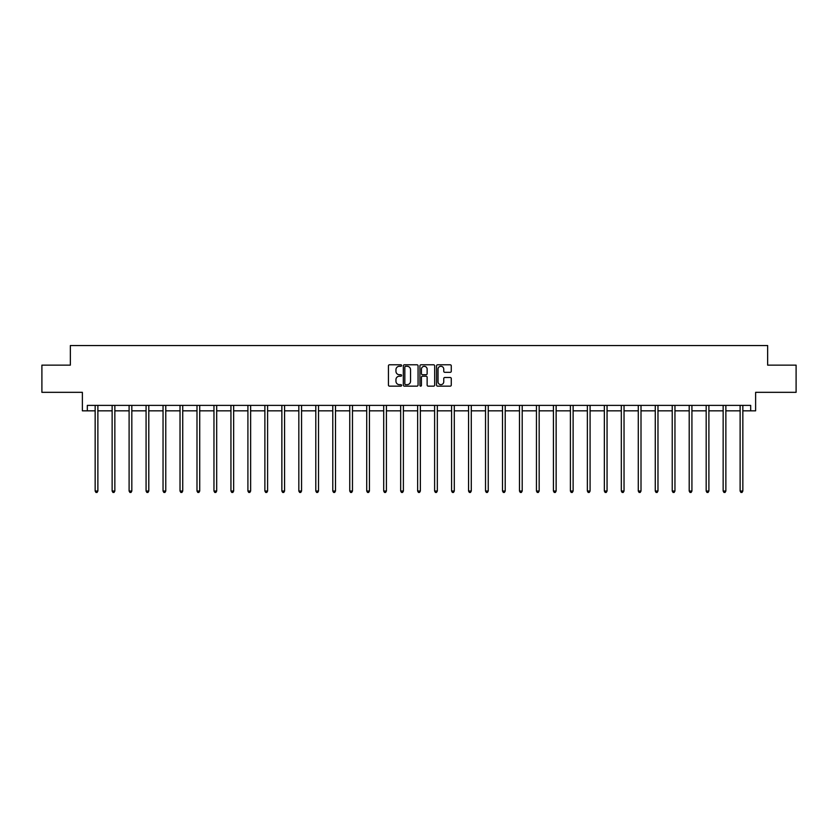 <?xml version="1.0" encoding="UTF-8"?>
<svg xmlns="http://www.w3.org/2000/svg" width="838" height="838" viewBox="0 0 838 838"><rect width="100%" height="100%" fill="white"/><g stroke="black" fill="none" stroke-linecap="round" stroke-linejoin="round"><path stroke-width="1.26" d="M401.591 365.536A0.744 0.744 0 0 0 400.847 364.792L389.502 364.792A1.068 1.068 0 0 0 388.434 365.86L388.434 385.082A1.068 1.068 0 0 0 389.502 386.15L400.847 386.15A0.744 0.744 0 0 0 401.591 385.396A0.744 0.744 0 0 0 400.847 384.652L399.38 384.652A3.415 3.415 0 0 1 395.955 381.238L395.955 379.635A3.415 3.415 0 0 1 399.38 376.22L400.847 376.22A0.744 0.744 0 0 0 401.591 375.466A0.744 0.744 0 0 0 400.847 374.722L399.38 374.722A3.415 3.415 0 0 1 395.955 371.307L395.955 369.705A3.415 3.415 0 0 1 399.38 366.29L400.847 366.29A0.744 0.744 0 0 0 401.591 365.536M87.32 410.83L87.32 405.393L750.68 405.393L750.68 410.83L755.625 410.83L755.625 392.331L796.1 392.331L796.1 365.138L767.65 365.138L767.65 345.549L70.35 345.549L70.35 365.138L41.9 365.138L41.9 392.331L82.375 392.331L82.375 410.83L95.155 410.83M450.216 372.323A1.068 1.068 0 0 0 451.273 371.255L451.273 365.86A1.068 1.068 0 0 0 450.216 364.792L437.614 364.792A1.068 1.068 0 0 0 436.546 365.86L436.546 385.082A1.068 1.068 0 0 0 437.614 386.15L450.216 386.15A1.068 1.068 0 0 0 451.273 385.082L451.273 378.567A1.068 1.068 0 0 0 450.216 377.498L444.821 377.498A1.068 1.068 0 0 0 443.752 378.567L443.752 381.793A2.86 2.86 0 0 1 440.893 384.652A2.86 2.86 0 0 1 438.033 381.793L438.033 369.139A2.86 2.86 0 0 1 440.893 366.29A2.86 2.86 0 0 1 443.752 369.139L443.752 371.255A1.068 1.068 0 0 0 444.821 372.323L450.216 372.323M418.068 365.86A1.068 1.068 0 0 0 416.999 364.792L404.398 364.792A1.068 1.068 0 0 0 403.329 365.86L403.329 385.082A1.068 1.068 0 0 0 404.398 386.15L416.999 386.15A1.068 1.068 0 0 0 418.068 385.082L418.068 365.86M421.001 364.792L433.602 364.792A1.068 1.068 0 0 1 434.671 365.86L434.671 385.082A1.068 1.068 0 0 1 433.602 386.15L428.208 386.15A1.068 1.068 0 0 1 427.139 385.082L427.139 377.289A1.068 1.068 0 0 0 426.071 376.22L422.499 376.22A1.068 1.068 0 0 0 421.43 377.289L421.43 385.396A0.744 0.744 0 0 1 420.686 386.15A0.744 0.744 0 0 1 419.932 385.396L419.932 365.86A1.068 1.068 0 0 1 421.001 364.792M97.878 410.83L112.135 410.83M114.848 410.83L129.104 410.83M131.828 410.83L146.074 410.83M148.797 410.83L163.043 410.83M165.767 410.83L180.023 410.83M182.736 410.83L196.993 410.83M199.716 410.83L213.962 410.83M216.686 410.83L230.942 410.83M233.655 410.83L247.912 410.83M250.635 410.83L264.881 410.83M267.605 410.83L281.861 410.83M284.574 410.83L298.831 410.83M301.554 410.83L315.8 410.83M318.524 410.83L332.78 410.83M335.493 410.83L349.75 410.83M352.473 410.83L366.719 410.83M369.443 410.83L383.699 410.83M386.412 410.83L400.669 410.83M403.392 410.83L417.638 410.83M420.362 410.83L434.608 410.83M437.331 410.83L451.588 410.83M454.301 410.83L468.557 410.83M471.281 410.83L485.527 410.83M488.25 410.83L502.507 410.83M505.22 410.83L519.476 410.83M522.2 410.83L536.446 410.83M539.169 410.83L553.426 410.83M556.139 410.83L570.395 410.83M573.119 410.83L587.365 410.83M590.088 410.83L604.345 410.83M607.058 410.83L621.314 410.83M624.038 410.83L638.284 410.83M641.007 410.83L655.264 410.83M657.977 410.83L672.233 410.83M674.957 410.83L689.203 410.83M691.926 410.83L706.172 410.83M708.896 410.83L723.152 410.83M725.865 410.83L740.122 410.83M742.845 410.83L750.68 410.83M405.571 366.29A0.744 0.744 0 0 0 404.827 367.034L404.827 383.909A0.744 0.744 0 0 0 405.571 384.652L407.121 384.652A3.415 3.415 0 0 0 410.536 381.238L410.536 369.705A3.415 3.415 0 0 0 407.121 366.29L405.571 366.29M427.139 369.191A2.86 2.86 0 0 0 424.29 366.342A2.86 2.86 0 0 0 421.43 369.191L421.43 373.654A1.068 1.068 0 0 0 422.499 374.722L426.071 374.722A1.068 1.068 0 0 0 427.139 373.654L427.139 369.191M98.025 405.393L97.952 405.55A1.089 1.089 0 0 0 97.878 405.959L97.878 491.037L95.155 491.037L95.155 405.959A1.089 1.089 0 0 0 95.082 405.55L95.019 405.393M97.878 491.037L97.061 492.451L95.972 492.451L95.155 491.037M114.995 405.393L114.932 405.55A1.089 1.089 0 0 0 114.848 405.959L114.848 491.037L112.135 491.037L112.135 405.959A1.089 1.089 0 0 0 112.051 405.55L111.988 405.393M114.848 491.037L114.031 492.451L112.941 492.451L112.135 491.037M131.964 405.393L131.901 405.55A1.089 1.089 0 0 0 131.828 405.959L131.828 491.037L129.104 491.037L129.104 405.959A1.089 1.089 0 0 0 129.021 405.55L128.958 405.393M131.828 491.037L131.011 492.451L129.921 492.451L129.104 491.037M148.934 405.393L148.871 405.55A1.089 1.089 0 0 0 148.797 405.959L148.797 491.037L146.074 491.037L146.074 405.959A1.089 1.089 0 0 0 146.001 405.55L145.938 405.393M148.797 491.037L147.98 492.451L146.891 492.451L146.074 491.037M165.914 405.393L165.851 405.55A1.089 1.089 0 0 0 165.767 405.959L165.767 491.037L163.043 491.037L163.043 405.959A1.089 1.089 0 0 0 162.97 405.55L162.907 405.393M165.767 491.037L164.95 492.451L163.86 492.451L163.043 491.037M182.883 405.393L182.82 405.55A1.089 1.089 0 0 0 182.736 405.959L182.736 491.037L180.023 491.037L180.023 405.959A1.089 1.089 0 0 0 179.94 405.55L179.877 405.393M182.736 491.037L181.93 492.451L180.84 492.451L180.023 491.037M199.853 405.393L199.79 405.55A1.089 1.089 0 0 0 199.716 405.959L199.716 491.037L196.993 491.037L196.993 405.959A1.089 1.089 0 0 0 196.92 405.55L196.846 405.393M199.716 491.037L198.899 492.451L197.81 492.451L196.993 491.037M216.833 405.393L216.77 405.55A1.089 1.089 0 0 0 216.686 405.959L216.686 491.037L213.962 491.037L213.962 405.959A1.089 1.089 0 0 0 213.889 405.55L213.826 405.393M216.686 491.037L215.869 492.451L214.779 492.451L213.962 491.037M233.802 405.393L233.739 405.55A1.089 1.089 0 0 0 233.655 405.959L233.655 491.037L230.942 491.037L230.942 405.959A1.089 1.089 0 0 0 230.859 405.55L230.796 405.393M233.655 491.037L232.849 492.451L231.759 492.451L230.942 491.037M250.772 405.393L250.709 405.55A1.089 1.089 0 0 0 250.635 405.959L250.635 491.037L247.912 491.037L247.912 405.959A1.089 1.089 0 0 0 247.839 405.55L247.765 405.393M250.635 491.037L249.818 492.451L248.729 492.451L247.912 491.037M267.751 405.393L267.689 405.55A1.089 1.089 0 0 0 267.605 405.959L267.605 491.037L264.881 491.037L264.881 405.959A1.089 1.089 0 0 0 264.808 405.55L264.745 405.393M267.605 491.037L266.788 492.451L265.698 492.451L264.881 491.037M284.721 405.393L284.658 405.55A1.089 1.089 0 0 0 284.574 405.959L284.574 491.037L281.861 491.037L281.861 405.959A1.089 1.089 0 0 0 281.778 405.55L281.715 405.393M284.574 491.037L283.757 492.451L282.678 492.451L281.861 491.037M301.69 405.393L301.628 405.55A1.089 1.089 0 0 0 301.554 405.959L301.554 491.037L298.831 491.037L298.831 405.959A1.089 1.089 0 0 0 298.747 405.55L298.684 405.393M301.554 491.037L300.737 492.451L299.648 492.451L298.831 491.037M318.67 405.393L318.597 405.55A1.089 1.089 0 0 0 318.524 405.959L318.524 491.037L315.8 491.037L315.8 405.959A1.089 1.089 0 0 0 315.727 405.55L315.664 405.393M318.524 491.037L317.707 492.451L316.617 492.451L315.8 491.037M335.64 405.393L335.577 405.55A1.089 1.089 0 0 0 335.493 405.959L335.493 491.037L332.78 491.037L332.78 405.959A1.089 1.089 0 0 0 332.696 405.55L332.634 405.393M335.493 491.037L334.676 492.451L333.597 492.451L332.78 491.037M352.609 405.393L352.547 405.55A1.089 1.089 0 0 0 352.473 405.959L352.473 491.037L349.75 491.037L349.75 405.959A1.089 1.089 0 0 0 349.666 405.55L349.603 405.393M352.473 491.037L351.656 492.451L350.567 492.451L349.75 491.037M369.589 405.393L369.516 405.55A1.089 1.089 0 0 0 369.443 405.959L369.443 491.037L366.719 491.037L366.719 405.959A1.089 1.089 0 0 0 366.646 405.55L366.583 405.393M369.443 491.037L368.626 492.451L367.536 492.451L366.719 491.037M386.559 405.393L386.496 405.55A1.089 1.089 0 0 0 386.412 405.959L386.412 491.037L383.699 491.037L383.699 405.959A1.089 1.089 0 0 0 383.615 405.55L383.553 405.393M386.412 491.037L385.595 492.451L384.506 492.451L383.699 491.037M403.528 405.393L403.466 405.55A1.089 1.089 0 0 0 403.392 405.959L403.392 491.037L400.669 491.037L400.669 405.959A1.089 1.089 0 0 0 400.585 405.55L400.522 405.393M403.392 491.037L402.575 492.451L401.486 492.451L400.669 491.037M420.498 405.393L420.435 405.55A1.089 1.089 0 0 0 420.362 405.959L420.362 491.037L417.638 491.037L417.638 405.959A1.089 1.089 0 0 0 417.565 405.55L417.502 405.393M420.362 491.037L419.545 492.451L418.455 492.451L417.638 491.037M437.478 405.393L437.415 405.55A1.089 1.089 0 0 0 437.331 405.959L437.331 491.037L434.608 491.037L434.608 405.959A1.089 1.089 0 0 0 434.534 405.55L434.472 405.393M437.331 491.037L436.514 492.451L435.425 492.451L434.608 491.037M454.447 405.393L454.385 405.55A1.089 1.089 0 0 0 454.301 405.959L454.301 491.037L451.588 491.037L451.588 405.959A1.089 1.089 0 0 0 451.504 405.55L451.441 405.393M454.301 491.037L453.494 492.451L452.405 492.451L451.588 491.037M471.417 405.393L471.354 405.55A1.089 1.089 0 0 0 471.281 405.959L471.281 491.037L468.557 491.037L468.557 405.959A1.089 1.089 0 0 0 468.484 405.55L468.411 405.393M471.281 491.037L470.464 492.451L469.374 492.451L468.557 491.037M488.397 405.393L488.334 405.55A1.089 1.089 0 0 0 488.25 405.959L488.25 491.037L485.527 491.037L485.527 405.959A1.089 1.089 0 0 0 485.453 405.55L485.391 405.393M488.25 491.037L487.433 492.451L486.344 492.451L485.527 491.037M505.366 405.393L505.304 405.55A1.089 1.089 0 0 0 505.22 405.959L505.22 491.037L502.507 491.037L502.507 405.959A1.089 1.089 0 0 0 502.423 405.55L502.36 405.393M505.22 491.037L504.403 492.451L503.324 492.451L502.507 491.037M522.336 405.393L522.273 405.55A1.089 1.089 0 0 0 522.2 405.959L522.2 491.037L519.476 491.037L519.476 405.959A1.089 1.089 0 0 0 519.403 405.55L519.33 405.393M522.2 491.037L521.383 492.451L520.293 492.451L519.476 491.037M539.316 405.393L539.253 405.55A1.089 1.089 0 0 0 539.169 405.959L539.169 491.037L536.446 491.037L536.446 405.959A1.089 1.089 0 0 0 536.372 405.55L536.31 405.393M539.169 491.037L538.352 492.451L537.263 492.451L536.446 491.037M556.285 405.393L556.223 405.55A1.089 1.089 0 0 0 556.139 405.959L556.139 491.037L553.426 491.037L553.426 405.959A1.089 1.089 0 0 0 553.342 405.55L553.279 405.393M556.139 491.037L555.322 492.451L554.243 492.451L553.426 491.037M573.255 405.393L573.192 405.55A1.089 1.089 0 0 0 573.119 405.959L573.119 491.037L570.395 491.037L570.395 405.959A1.089 1.089 0 0 0 570.311 405.55L570.249 405.393M573.119 491.037L572.302 492.451L571.212 492.451L570.395 491.037M590.235 405.393L590.162 405.55A1.089 1.089 0 0 0 590.088 405.959L590.088 491.037L587.365 491.037L587.365 405.959A1.089 1.089 0 0 0 587.291 405.55L587.229 405.393M590.088 491.037L589.271 492.451L588.182 492.451L587.365 491.037M607.204 405.393L607.141 405.55A1.089 1.089 0 0 0 607.058 405.959L607.058 491.037L604.345 491.037L604.345 405.959A1.089 1.089 0 0 0 604.261 405.55L604.198 405.393M607.058 491.037L606.241 492.451L605.151 492.451L604.345 491.037M624.174 405.393L624.111 405.55A1.089 1.089 0 0 0 624.038 405.959L624.038 491.037L621.314 491.037L621.314 405.959A1.089 1.089 0 0 0 621.23 405.55L621.168 405.393M624.038 491.037L623.221 492.451L622.131 492.451L621.314 491.037M641.154 405.393L641.08 405.55A1.089 1.089 0 0 0 641.007 405.959L641.007 491.037L638.284 491.037L638.284 405.959A1.089 1.089 0 0 0 638.21 405.55L638.147 405.393M641.007 491.037L640.19 492.451L639.101 492.451L638.284 491.037M658.123 405.393L658.06 405.55A1.089 1.089 0 0 0 657.977 405.959L657.977 491.037L655.264 491.037L655.264 405.959A1.089 1.089 0 0 0 655.18 405.55L655.117 405.393M657.977 491.037L657.16 492.451L656.07 492.451L655.264 491.037M675.093 405.393L675.03 405.55A1.089 1.089 0 0 0 674.957 405.959L674.957 491.037L672.233 491.037L672.233 405.959A1.089 1.089 0 0 0 672.149 405.55L672.086 405.393M674.957 491.037L674.14 492.451L673.05 492.451L672.233 491.037M692.062 405.393L691.999 405.55A1.089 1.089 0 0 0 691.926 405.959L691.926 491.037L689.203 491.037L689.203 405.959A1.089 1.089 0 0 0 689.129 405.55L689.066 405.393M691.926 491.037L691.109 492.451L690.02 492.451L689.203 491.037M709.042 405.393L708.979 405.55A1.089 1.089 0 0 0 708.896 405.959L708.896 491.037L706.172 491.037L706.172 405.959A1.089 1.089 0 0 0 706.099 405.55L706.036 405.393M708.896 491.037L708.079 492.451L706.989 492.451L706.172 491.037M726.012 405.393L725.949 405.55A1.089 1.089 0 0 0 725.865 405.959L725.865 491.037L723.152 491.037L723.152 405.959A1.089 1.089 0 0 0 723.068 405.55L723.005 405.393M725.865 491.037L725.059 492.451L723.969 492.451L723.152 491.037M742.981 405.393L742.918 405.55A1.089 1.089 0 0 0 742.845 405.959L742.845 491.037L740.122 491.037L740.122 405.959A1.089 1.089 0 0 0 740.048 405.55L739.975 405.393M742.845 491.037L742.028 492.451L740.939 492.451L740.122 491.037"/></g></svg>
